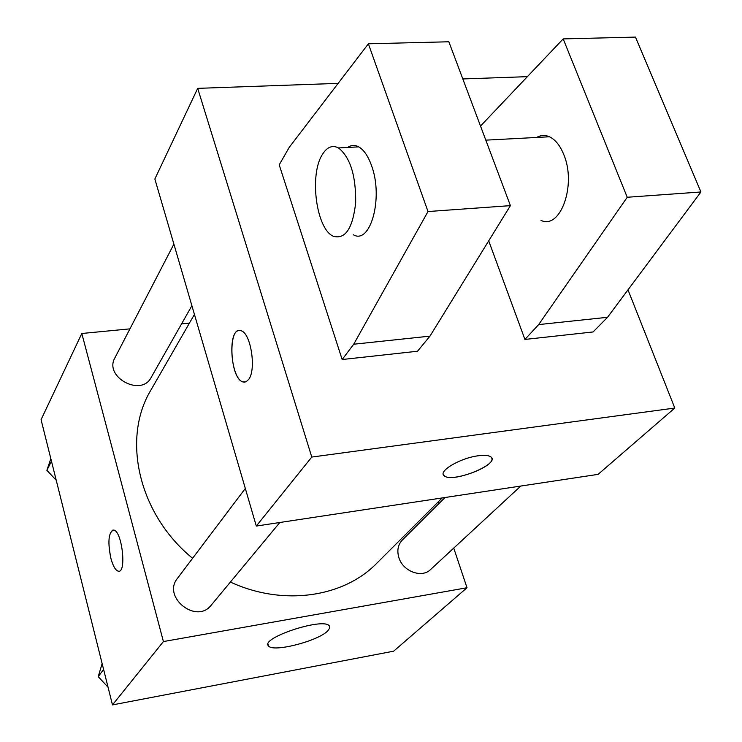 <?xml version="1.0" encoding="UTF-8"?>
<svg xmlns="http://www.w3.org/2000/svg" width="742" height="742" viewBox="0 0 742 742"><rect width="100%" height="100%" fill="white"/><g stroke="black" fill="none" stroke-linecap="round" stroke-linejoin="round"><path stroke-width="1.11" d="M453.742 548.097L467.006 587.738L393.659 651.179L112.478 704.9L41.07 419.684L81.815 333.492L129.933 328.864M181.558 323.902L189.405 323.15M194.432 314.404L150.923 390.069C121.465 438.513 138.578 514.447 192.605 558.29M230.4 582.053C282.962 606.446 343.518 597.477 376.834 563.197L442.158 497.947M467.006 587.738L163.407 641.561L81.815 333.492M438.262 501.833L438.865 503.642M245.314 488.468L177.468 578.333C161.877 597.097 196.547 624.625 211.247 605.138L279.836 522.489M173.888 244.127L114.862 357.932C103.769 377.038 141.212 397.211 151.118 377.539L191.89 305.704M520.773 486.056L430.573 569.541C421.79 578.5 402.748 571.321 398.834 557.483C396.831 550.508 397.981 544.702 402.303 540.065L445.024 497.511M163.407 641.561L112.478 704.9M327.816 630.811C318.392 640.986 273.093 652.663 268.585 645.994C259.329 638.408 322.835 617.186 329.225 625.775L329.773 627.973L327.816 630.811M118.943 571.182L118.266 571.173C115.455 570.32 112.997 566.025 110.883 558.29C107.581 541.521 108.517 532.107 113.674 530.048C122.115 530.697 126.891 573.751 118.256 571.182C115.446 570.32 112.979 566.025 110.864 558.29C107.72 542.764 108.415 533.34 112.951 530.02M627.992 289.844L674.784 408.044L598.098 474.361L256.305 526.05L154.855 178.998L197.697 88.363L338.129 83.373M462.813 78.949L527.376 76.658M248.755 379.329L245.992 381.861L242.857 381.935C229.436 378.272 227.701 324.384 241.317 330.83C250.898 333.483 256.435 369.47 248.755 379.329M674.784 408.044L311.779 457.063L256.305 526.05M311.779 457.063L197.697 88.363M239.249 330.505C227.275 330.542 230.734 378.81 242.875 381.935L244.804 382.186M478.191 455.783C484.238 454.976 488.384 455.3 490.629 456.747C501.601 463.398 452.898 483.459 444.384 475.9C437.186 471.717 459.929 458.018 478.191 455.783M443.354 474.546L444.384 475.891C451.841 482.745 495.804 466.328 491.761 458.139M488.709 240.844L524.928 339.446L593.09 331.952L607.54 317.288L700.93 191.974L635.467 37.1L563.187 38.909L480.51 126.057M342.164 359.527L417.496 351.244L429.97 336.135L510.413 205.636L448.854 41.775L368.384 43.797L289.269 147.296L279.205 164.835L342.164 359.527L353.711 344.223L428.004 211.544L368.384 43.797M540.992 220.393C560.423 229.872 576.738 184.869 563.753 154.54C560.08 145.488 555.313 139.57 549.451 136.778C545.064 134.858 540.797 135.09 536.642 137.456M524.928 339.446L538.646 324.597L627.231 197.261L563.187 38.909M353.322 234.76C370.416 245.018 383.595 197.836 371.575 165.716C368.162 156.135 363.877 149.856 358.711 146.86C354.852 144.801 351.151 144.996 347.599 147.454M322.492 154.308C327.12 146.962 332.453 144.838 338.491 147.936C350.27 157.36 355.993 175.659 355.659 202.844C352.738 228.388 345.327 239.536 333.446 236.281C316.315 229.51 308.997 174.62 322.492 154.308M428.004 211.544L510.413 205.636M627.231 197.261L700.93 191.974M353.711 344.223L429.97 336.135M538.646 324.597L607.54 317.288M108.054 687.222L98.222 676.648L102.136 663.617M103.602 669.451L98.222 676.648M56.234 480.25L46.885 470.307L50.836 458.695M51.476 461.255L46.885 470.307M268.057 644.158L268.585 645.994M485.806 140.145L549.451 136.778M338.491 147.936L358.711 146.86"/></g></svg>

